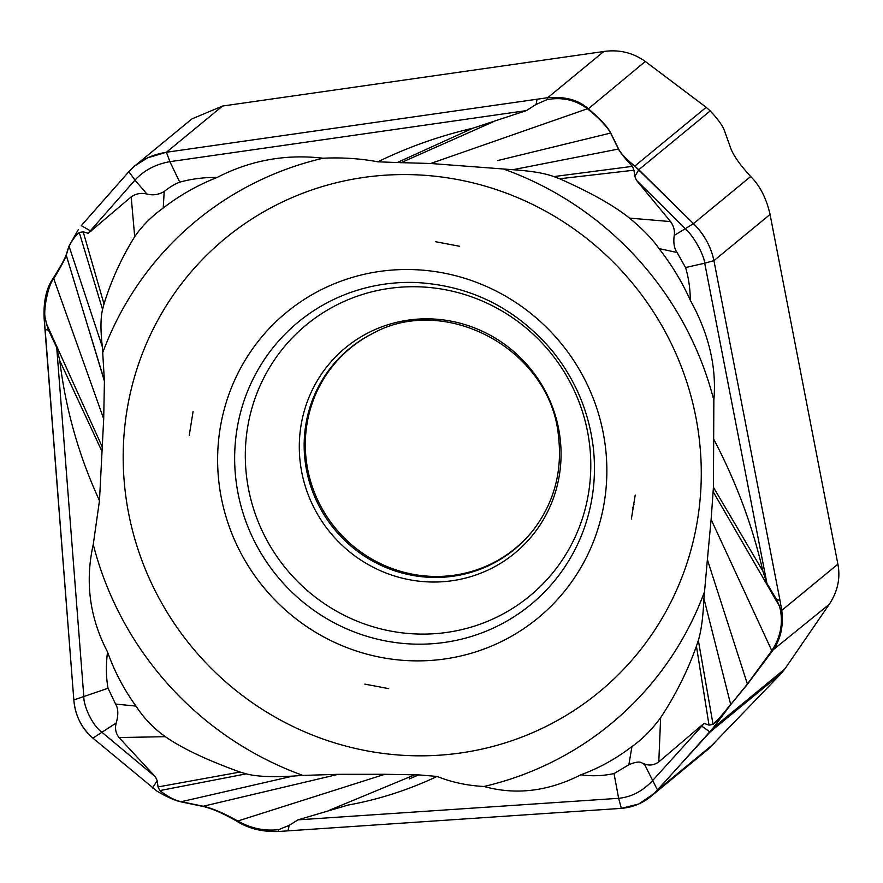 <?xml version="1.0" encoding="UTF-8"?>
<svg xmlns="http://www.w3.org/2000/svg" width="883" height="883" viewBox="0 0 883 883"><rect width="100%" height="100%" fill="white"/><g stroke="black" fill="none" stroke-linecap="round" stroke-linejoin="round"><path stroke-width="1.32" d="M45.132 329.48L73.83 699.954L44.15 318.829C43.333 301.677 46.302 288.211 53.079 278.432C60.508 266.589 64.845 258.807 66.104 255.088L68.918 246.202L78.278 229.646L68.929 246.202L66.104 255.088C64.845 258.807 60.508 266.589 53.079 278.432C46.302 288.211 43.333 301.677 44.15 318.829L45.132 329.48L48.532 330.209L56.722 347.56L83.83 696.786C83.565 705.727 92.152 725.351 101.975 732.316L155.452 776.863L157.185 780.638L158.035 786.93L159.823 790.583C168.09 796.852 175.143 800.539 180.993 801.632L202.704 806.367C211.512 808.298 222.958 813.276 237.019 821.311C248.487 828.574 262.218 831.974 278.211 831.51L621.345 808.364L638.729 803.994L654.193 793.497L710.009 732.062L701.245 725.738L704.259 723.42L709.016 725.131L696.433 646.19C687.349 671.488 675.418 695.329 660.627 717.702C651.466 730.098 641.908 739.7 631.963 746.51C616.047 758.762 599.005 768.199 580.848 774.799C548.188 791.4 515.893 795.296 483.983 786.477C467.328 785.627 451.688 782.283 437.063 776.444L418.719 774.888L384.811 774.292L338.189 774.325L302.935 775.417A325.97 316.82 50.5 0 1 93.256 544.48L99.481 500.617L103.697 418.862L104.426 381.18L102.351 346.842C100.452 330.419 100.519 317.946 102.56 309.425L103.995 303.995C111.324 280.198 121.567 257.77 134.702 236.688C142.075 225.96 151.578 216.39 163.223 208.013C179.602 195.364 197.538 185.187 217.052 177.472C250.452 160.264 285.805 153.852 323.123 158.223C341.909 157.317 360.154 158.521 377.858 161.81L397.229 162.538L472.968 128.167M180.916 801.841C174.779 800.484 166.821 796.93 157.031 791.179L92.936 738.133L157.031 791.179C166.567 796.83 174.525 800.384 180.916 801.841M73.83 699.965C75.055 715.285 81.424 728.011 92.936 738.133C81.677 728.607 75.309 715.881 73.83 699.965L108.046 688.254L115.574 704.06C118.3 708.398 118.521 714.7 116.258 722.945C114.757 728.287 115.673 733.166 119.006 737.548L155.452 776.863M81.291 225.64L128.863 171.677L81.291 225.64L90.353 230.783L88.234 233.311L83.19 231.832L79.249 232.483L102.56 309.425M134.989 165.772L128.863 171.677C137.958 161.357 150.474 154.878 166.412 152.262L547.703 97.704C564.833 96.302 578.299 99.922 588.089 108.565C599.899 118.454 607.471 126.622 610.782 133.079L618.641 149.061L610.782 133.079C607.471 126.622 599.899 118.454 588.089 108.565C578.299 99.922 564.833 96.302 547.703 97.704L166.412 152.262L147.505 157.88L134.989 165.772L191.909 118.907L222.538 106.048L603.829 51.49C619.126 49.338 632.945 52.66 645.296 61.457L706.19 107.318L634.778 166.114L693.453 223.62L638.806 169.713L710.219 110.916L706.19 107.318M634.778 166.114C626.5 159.437 621.113 153.752 618.63 149.072C620.97 153.565 626.345 159.249 634.778 166.114L638.806 169.713L634.844 176.479L633.961 170.209L632.405 166.357C625.462 158.995 620.848 153.3 618.564 149.271L610.606 133.068L497.747 160.551M710.219 110.916C717.758 118.951 722.482 125.485 724.391 130.507L730.782 148.377C733.497 155.607 740.131 164.989 750.671 176.512C759.987 185.761 766.444 198.41 770.053 214.448L837.89 564.171C840.583 578.111 837.702 591.5 829.236 604.336L784.932 668.85L713.519 727.647L657.537 790.075C647.625 801.058 635.572 807.15 621.345 808.364L278.211 831.51C262.218 831.974 248.487 828.574 237.019 821.311C222.958 813.276 211.512 808.298 202.704 806.367L338.189 774.325M779.987 600.374L781.764 610.385C783.718 626.599 780.473 640.285 772.018 651.444L747.382 684.358L730.638 704.711L747.382 684.358L772.018 651.444C780.473 640.285 783.718 626.599 781.764 610.385L779.987 600.374L776.643 599.612L766.952 583.497L704.722 263.189L713.928 260.662C711.08 246.832 704.248 234.481 693.453 223.62C703.917 233.807 710.738 246.147 713.928 260.662L779.987 600.374L713.928 260.662L770.053 214.448M713.519 727.647L730.627 704.711L710.009 732.062L781.422 673.265L784.932 668.85M781.422 673.265L707.967 749.424L651.036 796.289M437.063 776.444C408.233 790.009 378.553 799.557 348.023 805.075L298.001 819.854L618.641 798.309C631.29 797.073 642.515 791.267 652.305 780.914L704.259 723.42M714.744 742.967L657.537 790.075L644.259 763.839C649.137 765.903 653.972 765.252 658.784 761.908L701.245 725.738M730.627 704.711L747.382 684.016L707.382 559.634L703.928 598.542C703.078 617.217 701.212 631.168 698.343 640.385L696.433 646.19M709.016 725.131L713.056 724.391L698.343 640.385M730.396 704.623C722.78 714.347 716.996 720.936 713.056 724.391M747.382 684.016L771.797 650.672L711.124 519.48L707.382 559.634M711.124 519.48L713.42 487.339L713.674 439.105C736.19 482.019 752.603 526.047 762.901 571.18L766.952 583.497M837.89 564.171L781.764 610.385L780.417 610.01C783.066 624.347 780.197 637.912 771.797 650.672M780.417 610.01L779.446 606.157L713.199 491.809M776.643 599.612L779.446 606.157M762.901 571.18L713.431 487.328M699.811 443.994A293.929 285.695 50.5 0 1 441.368 755.053A293.929 285.695 50.5 0 1 124.658 486.401A293.929 285.695 50.5 0 1 383.112 175.342A293.929 285.695 50.5 0 1 699.811 443.994M704.137 592.714A325.97 316.82 50.5 0 1 483.983 786.477M580.848 774.81C591.776 776.378 602.835 775.969 614.027 773.563L628.851 764.766C643.133 758.596 642.118 765.142 644.259 763.839M288.057 830.726L289.116 825.384L298.001 819.854M289.116 825.384L278.664 829.623C264.569 831.278 250.96 828.409 237.847 821.002L237.229 820.671C223.311 812.945 211.92 808.133 203.057 806.223M180.993 801.632L202.748 806.157M302.935 775.417L292.902 776.091C271.644 777.25 256.103 776.51 246.269 773.85L240.044 772.051C206.777 760.053 181.876 748.265 165.364 736.676C153.631 728.398 143.841 718.21 135.982 706.102C123.874 689.358 114.382 671.29 107.516 651.908C89.624 617.714 84.878 581.908 93.256 544.48M107.516 651.908C105.894 665.462 106.07 677.581 108.046 688.254M56.722 347.56L59.779 360.683L101.688 450.772M99.47 500.617C78.918 456.092 65.684 409.447 59.779 360.694M48.532 330.209L46.258 323.222L101.953 446.257M537.063 99.128L536.091 104.404L547.317 99.525C562.526 96.964 575.882 100.033 587.394 108.764L430.672 163.498L397.229 162.538M430.672 163.498L512.868 169.713C531.191 170.96 544.855 173.256 553.862 176.589L559.634 178.763C590.738 192.538 614.027 205.651 629.502 218.101C642.857 229.205 652.692 239.359 659.005 248.564C671.698 264.823 682.151 282.096 690.374 300.375M750.671 176.512L693.453 223.62L685.296 228.708C694.104 236.512 703.983 255.066 704.722 263.189L685.561 267.56C688.552 277.405 690.153 288.344 690.363 300.375C708.928 334.017 716.753 367.295 713.85 400.209A325.97 316.82 -129.5 0 0 504.171 169.271M713.85 400.209L713.663 439.105M323.123 158.223A325.97 316.82 -129.5 0 0 102.969 351.986M217.052 177.472C204.459 177.262 192.019 178.819 179.724 182.13C174.746 184.05 169.569 187.174 164.194 191.512C158.609 194.779 152.836 195.618 146.876 194.006C141.114 192.682 135.883 193.642 131.192 196.887L88.234 233.311M377.858 161.81C408.123 147.064 439.833 135.85 472.968 128.178L526.389 110.607L169.911 161.666C155.695 164.183 144.039 170.331 134.967 180.11L146.876 194.006M68.929 246.202L66.28 255.286L104.426 381.18M66.28 255.286C65.055 259.127 60.872 266.909 53.731 278.62L103.697 418.862M44.15 318.829L45.552 319.16C42.627 312.03 48.223 284.69 53.444 279.094M45.552 319.16L46.258 323.222M69.161 246.291C71.81 240.662 75.165 236.059 79.249 232.483M83.19 231.832L103.995 303.995M128.863 171.677L134.967 180.11L90.353 230.772L91.092 231.125M536.091 104.404L526.389 110.607M610.606 133.068C607.173 126.699 599.612 118.73 587.923 109.172L587.394 108.764M674.248 235.419L685.296 228.708L636.477 180.32L670.55 221.589C673.74 226.103 674.976 230.706 674.248 235.419C673.221 242.693 674.17 248.388 677.095 252.516L659.005 248.564M636.477 180.331L634.844 176.479M685.561 267.56L677.095 252.516M435.738 241.754L459.646 246.28L435.738 241.754M189.26 435.319L193.101 411.401L189.26 435.319M388.73 688.641L364.822 684.115L388.73 688.641M635.208 495.076L631.378 518.994L635.208 495.076M534.072 529.072A129.702 126.059 50.5 0 1 400.043 571.18A129.702 126.059 50.5 0 1 306.456 461.776A129.702 126.059 50.5 0 1 372.946 333.366M409.171 778.949L418.719 774.888M202.704 806.378L180.916 801.852M179.724 182.13L169.911 161.666L166.412 152.262L222.538 106.048M603.829 51.49L547.703 97.704L547.317 99.525M587.923 109.172L645.296 61.457M771.422 651.224L829.236 604.336M621.345 808.364L618.641 798.309L614.027 773.563M658.795 761.919L660.627 717.702M730.638 704.336L703.928 598.542M628.851 764.766L631.963 746.51M278.211 831.51L278.664 829.623M329.348 810.252L414.69 774.832M237.847 821.002L384.811 774.292M237.019 821.311L237.229 820.671M181.291 801.709L292.902 776.091M159.823 790.583L246.269 773.85M157.185 780.638L152.505 787.989M92.936 738.133L116.258 722.945M118.995 737.559L165.364 736.676M158.035 786.93L240.044 772.051M115.574 704.06L135.982 706.102M69.117 246.412L102.351 346.842M53.079 278.432L53.731 278.62M131.181 196.876L134.702 236.688M492.957 121.931L401.279 162.571M618.453 149.05L512.868 169.713M632.405 166.357L553.862 176.589M670.561 221.589L629.502 218.101M633.961 170.209L559.634 178.763M164.194 191.512L163.223 208.013M219.359 485.882A197.913 192.362 -129.5 0 0 438.2 659.789A197.913 192.362 -129.5 0 0 605.12 444.513A197.913 192.362 -129.5 0 0 386.268 270.606A197.913 192.362 -129.5 0 0 219.359 485.882M592.283 496.356C594.976 479.105 595.175 461.732 592.857 444.248C588.023 409.502 574.469 378.343 552.195 350.783C516.114 308.344 470.794 285.584 416.235 282.516A182.947 177.814 -129.5 0 0 236.258 482.405A182.947 177.814 -129.5 0 0 236.357 483.189A182.947 177.814 -129.5 0 0 412.957 644.06A182.947 177.814 -129.5 0 0 592.283 496.356A182.947 177.814 -129.5 0 0 592.879 444.337M589.248 442.052A175.662 170.739 -129.5 0 0 589.149 441.301A175.662 170.739 -129.5 0 0 394.635 287.737A175.662 170.739 -129.5 0 0 246.854 478.774A175.662 170.739 -129.5 0 0 246.953 479.524A175.662 170.739 -129.5 0 0 441.467 633.089A175.662 170.739 -129.5 0 0 589.248 442.052M559.888 436.511A133.09 129.359 50.5 0 1 559.977 437.151A133.09 129.359 50.5 0 1 447.328 581.323A133.09 129.359 50.5 0 1 300.463 464.337A133.09 129.359 50.5 0 1 300.386 463.696A133.09 129.359 50.5 0 1 413.034 319.536A133.09 129.359 50.5 0 1 559.888 436.511M305.297 462.549A129.956 126.313 -129.5 0 0 399.359 572.25A129.956 126.313 -129.5 0 0 533.718 529.513C554.325 502.063 562.57 470.816 558.442 435.783C550.429 349.712 445.562 292.836 372.438 333.619A129.956 126.313 -129.5 0 0 305.22 461.919A129.956 126.313 -129.5 0 0 305.297 462.549M634.005 504.458A197.913 192.362 50.5 0 1 632.449 508.63M104.382 380.761L88.179 327.317L104.514 380.992M66.225 255.242L78.223 294.712"/></g></svg>
